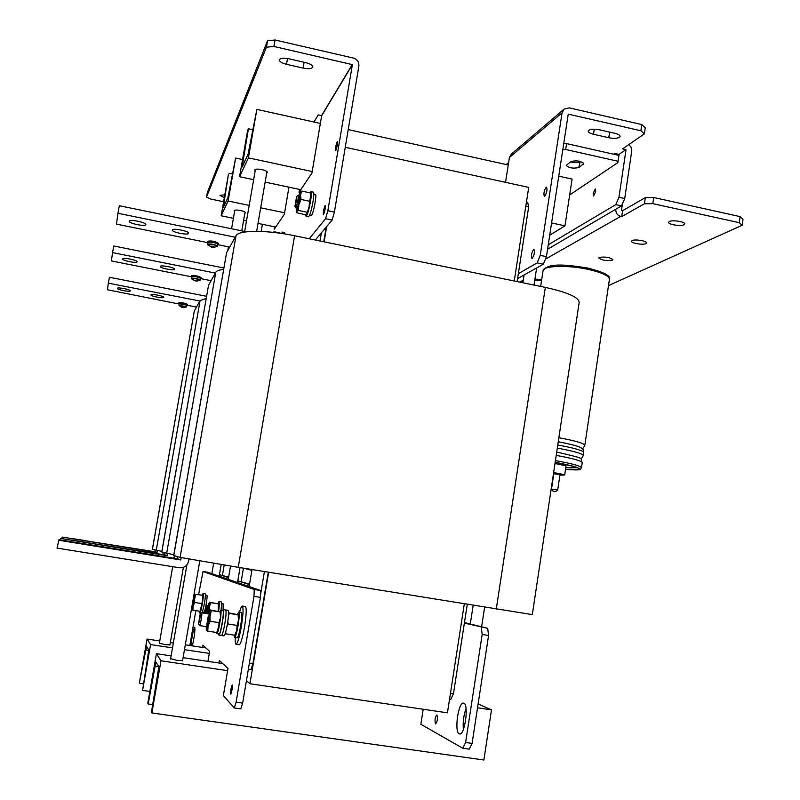<?xml version="1.0" encoding="UTF-8"?>
<svg xmlns="http://www.w3.org/2000/svg" width="800" height="800" viewBox="0 0 800 800"><rect width="100%" height="100%" fill="white"/><g stroke="black" fill="none" stroke-linecap="round" stroke-linejoin="round"><path stroke-width="1.2" d="M496.27 609.12L545.34 287.39C567.34 292.27 578.62 297.22 579.2 302.25L532.32 614.61L238.25 567.33L180.1 557.38L173.69 555.48L226.57 252.78L173.8 555.53M545.34 287.39L294.59 235.75L238.25 567.33M180.1 557.38L236.02 235.74L226.57 252.78M236.02 235.74C238.33 230.01 266.57 229.84 294.59 235.75M246.44 680.61L249.92 683.74L447.44 712.82L464.29 603.94M514.24 280.99L528.71 187.41L345.26 147.27M249.92 683.74L268.64 572.25M324.11 241.83L326.67 226.54M243.71 568.22L251.88 570.35M243.69 568.32L252 569.66M249.56 584.12L238.07 580.91L237.78 582.62M249.47 584.66L238.07 580.91M248.85 586.44L249.16 584.61M228.63 577.21L219.65 574.75L219.39 576.27M228.54 577.68L219.65 574.75M228.03 579.26L228.31 577.65M463.38 729.44C462.75 722.24 463.64 715.28 466.04 708.56M463.86 703.22L463.55 703.13C458.43 701.51 454.07 731.84 459.16 733.83L459.56 733.97C464.74 735.67 469.06 704.66 463.86 703.22M436.93 714.98L436.83 714.95C435.01 717.43 434.58 720.4 435.55 723.87L435.65 723.91C437.48 721.4 437.9 718.43 436.93 714.98M464.38 623.09L487.68 628.31L488.57 635.48L482.17 634.47L465.62 742.47L472.09 743.4L469.2 749.16L462.76 748.24L420.85 724.26L423.19 709.25M488.57 635.48L472.09 743.4M464.46 622.58L487.68 628.31M462.76 748.24L465.62 742.47M482.17 634.47L481.31 627.3M192.36 645.9C194.4 636.71 195.2 630.48 194.78 627.2L194.73 627.17C193.28 629.82 192.01 635.99 190.92 645.68M230.72 694.06L230.77 694.09C231.91 691.41 232.41 688.36 232.26 684.95L232.21 684.92C231.07 687.58 230.57 690.62 230.72 694.06M236.12 702.15L242.66 703.1L240.78 708.91L234.27 707.98L236.12 702.15L253.96 596.35L254.24 589.5L203.03 571.49L198.65 594.42M218.95 663.02L219.38 660.47L227.99 668.46L223.39 695.59L234.27 707.98M195.85 610.64L189.85 645.52M242.66 703.1L260.44 597.38L253.96 596.35M254.24 589.5L260.69 590.53L207.67 572.23L203.03 571.49M207.94 661.38L209.64 651.43L202.92 645.2L202.54 647.43M260.69 590.53L260.44 597.38M224.84 194.81L219.97 195.34L224.34 197.65M279.41 59.67L279.33 59.93C279.49 61.65 281.89 63.11 286.52 64.31L303.11 68.09C308.66 69.13 311.92 68.75 312.87 66.97C312.74 65.28 310.38 63.84 305.81 62.66L289.04 58.82C283.86 57.83 280.65 58.11 279.41 59.67M335.76 150.56C337.14 146.88 337.72 143.79 337.5 141.3L337.28 141.47C335.9 145.16 335.32 148.25 335.54 150.72L335.76 150.56M323.54 214.64C324.9 211.08 325.47 208.01 325.25 205.42L325.07 205.54C323.7 209.12 323.13 212.19 323.36 214.75L323.54 214.64M274.62 226.82L274.19 229.34L284.34 214.2L288.96 187.17M299.51 189.41L299.02 192.32L311.94 173.05L321.65 115.78L352.39 64.62L327.85 210.73L334.4 212.11L332.11 220.07L315.35 240.03M261.16 231.44L262.39 224.3M352.39 64.62L273.94 46.46L266.43 47.18L267.55 40.74L275.06 40L353.36 58.06C357.29 59.37 359.13 62.06 358.86 66.11L334.4 212.11M332.11 220.07L325.58 218.7L309.23 238.77M325.58 218.7L327.85 210.73M267.55 40.74L207.32 192.58L206.53 197.05L210.66 199.04L223.62 201.75M266.43 47.18L206.53 197.05M352.28 64.46L321.56 115.63L318.2 114.89L313.99 122.02M275.06 40L273.94 46.46M544.77 196.15L544.37 196.26C543.45 193.7 544.03 190.7 546.13 187.27L546.55 187.15C547.47 189.73 546.87 192.73 544.77 196.15M532.24 258.36L531.9 258.43C530.95 255.78 531.51 252.79 533.6 249.47L533.95 249.39C534.9 252.06 534.33 255.05 532.24 258.36M619.47 137.29L620.06 136.45C620.03 135.21 618.29 134.17 614.86 133.31L599.4 129.78C593.18 128.71 589.44 129.14 588.19 131.05C588.24 132.32 590.01 133.38 593.49 134.25L608.79 137.74C613.59 138.66 617.15 138.51 619.47 137.29M640.89 130.77L641.8 124.58L645.26 127.73L644.35 133.89L640.89 130.77L568.24 114.13L546.44 256.65L543.35 264.21L537.17 262.92L540.24 255.35L546.44 256.65M641.8 124.58L569.3 107.86L564.13 109.07L562.08 112.8L540.24 255.35M644.35 133.89L622.58 148.9L625.91 149.66L618.98 154.4L614.77 153.45L613.64 154.23M508.64 162.54L506.24 164.54M505.54 182.34L509.42 157.5L511.27 154.16L564.13 109.07M518.36 273.64L537.17 262.92M517.59 278.62L543.35 264.21M618.98 154.4L625.91 149.66M624.72 198.55L621.51 205.89L615.77 204.63L618.96 197.28L624.72 198.55L631.81 150.58L630.98 146.95L628.82 144.6M569.68 194.92L617.87 162.63L619.08 154.54M621.51 205.89L547.57 249.24M615.77 204.63L548.25 244.79M626.01 149.8L618.96 197.28M612.4 260.21L612.89 259.69C609.85 257.3 605.31 256.55 599.26 257.43L598.79 257.94C601.79 260.31 606.33 261.07 612.4 260.21M645.96 243.59L646.56 242.96C647.22 240.98 634.77 238.95 632.07 240.6L631.51 241.21C630.88 243.19 643.17 245.21 645.96 243.59M684 224.75L684.72 223.99C685.43 221.76 672.32 219.67 669.26 221.53L668.58 222.27C667.89 224.49 680.84 226.57 684 224.75M622.46 203.72L621.48 210.37L622.59 210.74L621.72 216.62L620.7 216.4L545.41 259.16M618.94 155.42L566.59 143.6L565.69 149.49L562.79 149.6M618.07 161.27L565.69 149.49M578.82 167.51L583.78 163.69C580.93 160.95 576.69 160.23 571.06 161.52L566.23 165.34C569.04 168.03 573.23 168.75 578.82 167.51L580.23 161.42M570.55 161.89C574.63 162.82 577.67 162.8 579.68 161.82M563.69 143.72L566.59 143.6M615.78 209.25C615.65 212.91 617.29 215.3 620.7 216.4M742.15 225.27L739.27 222.69L740.13 216.61L743 219.22L742.15 225.27L608.49 285.59M739.27 222.69L652.83 203.65L644.42 203.76L621.72 216.62M644.42 203.76L645.31 197.64L622.59 210.74M645.31 197.64L653.73 197.51L652.83 203.65M740.13 216.61L653.73 197.51M526.46 201.97L527.65 202.23L528.67 206.87L517.13 281.58M467.26 604.42L453.48 693.67L450.81 699.35L449.56 699.16M528.67 206.87L525.8 206.25M453.48 693.67L450.48 693.22M248.37 669.17L251.02 669.57L252.93 663.62L268.28 572.2M323.76 241.76L326.22 227.08M320 240.99L321.37 232.86M252.02 569.56L249.15 586.55M260.54 594.63L264.42 571.57M249.39 663.08L252.93 663.62M162.45 556.94L158.17 556.24L162.45 556.94M132.21 551.83L115.42 549.11L132.21 551.83M88.16 544.7L71.18 541.96L88.16 544.7M177.53 556.63L177.02 558.79L59.02 539.71L57 548.09L179.36 567.75C184.23 568.04 187.32 565.83 188.63 561.11L188.98 559.08M58.44 540.19L180.71 559.96L181.25 557.65M188.61 233.33L188.63 233.25C189.39 231.14 172.58 227.8 172.29 230.01L172.28 230.07C171.57 232.19 188.19 235.5 188.61 233.33M145.79 224.62L145.8 224.59C146.57 222.44 129.29 218.94 129.3 221.26L129.3 221.27C128.58 223.44 145.67 226.9 145.79 224.62M235.2 237.22L117.96 213.28L116.47 224.13L207.39 242.57M218 244.72L229.72 247.1M246.41 231.8L119.34 205.73L117.96 213.28M595.69 191.67L593.55 196.01L593.15 193.3L595.3 188.97L595.69 191.67M218.54 243.5L218.56 243.42C215.3 241.28 211.61 240.56 207.48 241.25L207.46 241.38M217.69 244.81L218.4 244.39C215.13 242.25 211.44 241.53 207.31 242.22L207.82 242.93M217.43 246.2L217.19 246.52C217.19 245.9 215.77 245.27 212.92 244.63L207.72 244.6L211.4 247.05M217.76 244.34L217.78 244.27C214.88 242.37 211.6 241.73 207.93 242.35L207.91 242.46M211.55 246.65L209.88 246.07L211.2 246.66L211.86 246.08L214.57 247.08M211.47 247.06L214.64 247.31M212.74 247.33L212.92 246.31M212.66 247.29L212.86 246.3M213.04 246.33L212.94 246.91M235.35 637.65C235.14 641.84 235.37 644.06 236.04 644.31L239.19 644.79C240.73 644.05 242.51 638.11 244.53 626.96C246.4 614.87 246.7 608.06 245.43 606.55L245.41 606.54M236.04 644.31C237.56 643.57 239.33 637.62 241.35 626.47C243.23 614.37 243.54 607.56 242.3 606.05C241.59 606.04 240.66 608.07 239.51 612.14M218.51 633.83L218.9 635.14C219.82 634.62 220.96 630.64 222.31 623.2C223.58 615.12 223.86 610.58 223.13 609.58L223.11 603.88M309.63 215.16L311.64 215.25C313.5 213.25 317.02 194.31 315.49 194.53L315.48 194.52M234.05 635.16L234.55 637.53L237.07 637.91C238.08 637.41 239.26 633.45 240.61 626.02C241.86 617.97 242.07 613.43 241.24 612.41L238.73 612.02L237.44 614.26M234.55 637.53C235.55 637.02 236.72 633.06 238.07 625.63C239.33 617.57 239.55 613.03 238.73 612.02M220.99 610.49C221.68 605.19 221.76 602.32 221.23 601.86L219.02 601.51L217.98 603.51M218.6 611.24C219.44 605.33 219.58 602.09 219.02 601.51M306.08 216.34L308.48 216.84C309.79 215.83 311.29 210.79 312.99 201.73C313.93 195.9 314.08 192.71 313.44 192.16L311.02 191.64L310.09 192.85M305.68 214.47L306.06 216.34C307.35 215.32 308.85 210.28 310.55 201.21C311.49 195.38 311.64 192.19 311.02 191.64M235.26 634.79L236.76 630.48L238.49 620.24L238.54 614.87L229.31 613.42L228.48 615.62M238.12 614.8L238.49 620.24L237.05 625.42L236.76 630.48L234.66 635.25L225.18 633.69M234.66 635.25L235.28 634.77M238.54 614.87L228.61 612.8M228.6 613.23L229.31 613.42M227.82 621.33L228.2 624.06L226.97 626.36M237.05 625.42L228.2 624.06M225.74 631.79L225.83 633.9M208.14 616.81C206.95 622.69 206.62 625.99 207.15 626.69L209.26 614.05L201.72 612.8C202.48 612.95 200.26 626.08 199.55 625.6L199.48 625.52M217.28 632.08L220.49 617.44L220.56 611.89L211.31 610.62L208.04 626.07L206.35 630.57L206.24 626.63M208.37 613.83L209.85 610.13L210.11 621.26L208.04 626.07L207.8 631.14L206.28 630.47M220.16 612L220.49 617.44L219 622.63L218.74 627.71L216.66 632.5L207.8 631.14M216.66 632.5L217.29 632.06M220.61 612.02L210.2 609.93L211.31 610.62M219 622.63L210.11 621.26M207.96 613.76L208.88 605.71L207.59 605.44L206.73 613.57M218.36 611.2L218.76 603.84M208.11 605.52L209.4 602.3L208.32 613.82M207.9 608.15L206.96 613.61M218.8 603.95L209.34 602.21L210.67 602.69L209.35 607.19L209.4 610.58M218.76 603.82L210.67 602.69M218.4 603.91L218.15 611.17M297.23 207.98L298.66 203.67L299.67 195.79L298.23 195.39C298.4 198.78 297.65 202.85 295.97 207.61L294.75 206.23M310.32 193.14L310.74 197.23L309.52 201.24L309.1 206.92L306.84 213.71L309.1 206.92L310.7 194.35M298.73 195.49L300.06 192.11C300.56 191.59 300.7 192.58 300.5 195.07L298.85 204.76L296.69 211.51L296.27 207.86M306.95 212.21L298.45 210.43L296.69 211.51L296.58 212.68L305.11 214.69L306.84 213.71M300.08 192.09L301.74 191.08L300.5 195.07L301 199.45L298.85 204.76L298.45 210.43M310.22 192.88L301.74 191.08M309.52 201.24L301 199.45M218.91 635.14L221.43 635.52C222.36 635.01 223.51 631.03 224.85 623.59C223.51 631.03 222.36 635.01 221.43 635.52L223.95 635.91C224.9 635.4 226.05 631.42 227.4 623.98C228.67 615.91 228.92 611.38 228.17 610.36L223.13 609.58L222.33 610.7M224.85 623.59C226.13 615.52 226.39 610.98 225.65 609.97C226.39 610.98 226.13 615.52 224.85 623.59M216.83 633.57L219.1 633.92C220.62 634.83 224.64 610.5 222.92 610.79L220.65 610.43L219.89 611.56M216.48 632.47L216.82 633.57C218.32 634.48 222.34 610.14 220.65 610.43M205.5 613.38L206.31 606.39L204.77 613.27M296.6 196.5L294.96 206.15C296.38 201.97 296.96 198.72 296.7 196.39L296.6 196.5M200.23 613.88L198.47 624.11C199.63 621.12 200.21 617.71 200.23 613.88M266.71 172.98L267.41 172.38C267.25 171.38 265.41 170.45 261.9 169.62C257.76 168.86 255.37 168.99 254.74 169.99L255.19 170.79M549.72 235.19L564.98 225.83L572.08 179.1L558.74 176.15M248.44 157.87L256.87 109.39L248 154.46L242.12 167L248.42 128.77L247.6 130.64L239.57 176.7L248.44 157.87L312.2 171.55M551.59 222.95L564.98 225.83M239.57 176.7L253.65 179.69M265.13 182.12L300.79 189.68M256.87 109.39L320.35 123.43M348.23 129.59L508.25 164.99M248.42 128.77L252.73 129.71M170.63 658.66L177.05 660.42L182.6 660.52M156.42 653.69L160.97 660.78L151.89 712.96L151.49 712L158.84 666.82L155.93 661.97L148.17 703.95L147.81 703.08L156.42 653.69L171.11 655.88M478.11 703.96L491.5 709.86L477.53 707.78M227.61 670.67L160.97 660.78M222.73 663.59L183.09 657.67M491.5 709.86L483.88 760L151.89 712.96M152.75 704.6L148.17 703.95M159.38 643.15L165 644.62L169.95 644.8M147.05 639.06L150.59 644.58L142.58 690.4L148.81 650.03L146.54 646.26L139.41 682.72L147.05 639.06L159.76 640.98M209.3 653.4L184.47 649.67M172.5 647.87L150.59 644.58M205.87 647.94L185.3 644.83M173.34 643.03L170.33 642.57M149.84 691.45L142.58 690.4M143.26 683.91L139.69 683.4M244.84 213.24L245.44 212.79C245.28 211.98 243.63 211.22 240.47 210.49C236.83 209.84 234.74 209.9 234.2 210.67L234.62 211.31M228.12 201.01L235.63 158.07L227.91 197.62L223.31 207.44L228.35 174.74L221.17 215.78L228.12 201.01L249.19 205.4M260.7 207.81L284.58 212.79M221.17 215.78L233.4 218.31M243.59 220.41L246.49 221.01M258.01 223.39L275.72 227.05M235.63 158.07L242.56 159.55M229 173.27L232.38 173.98M555.62 489.5L551.5 489.13C552.9 491.96 554.96 492.27 557.67 490.07L555.62 489.5M557.68 490.05L559.97 474.79L557.9 474.21L553.78 473.86L551.49 489.11M562.45 475.13L564.69 474.97L559.54 473.53L553.62 472.68M564.69 474.97L566.05 465.83L555 463.5M575.8 467.49L576.73 467.38M559.9 475.2L562.73 475.1L553.51 473.4M562.73 475.1L562.81 474.59L558.94 473.6L553.59 472.89M565.79 467.57C571.88 467.98 575.4 467.87 576.36 467.24M558.86 474.11L558.94 473.6M151.42 553.09L147.67 552.48L151.42 553.09M125.04 548.65L110.35 546.27L125.04 548.65M86.49 542.41L71.65 540L86.49 542.41M173.82 558.28L174.45 555.72M60.28 539.91L60.54 538.43L167.34 555.73L167.82 553.68M164.96 552.93L164.51 554.83L60.54 538.43M142.85 550.1L139.52 549.56L142.85 550.1M119.47 546.18L106.4 544.06L119.47 546.18M85.2 540.62L72.01 538.48L85.2 540.62M162.8 554.55L163.3 552.44M61.96 538.21L62.17 537.06L156.98 552.44L157.4 550.61M155.14 550.03L154.74 551.73L62.17 537.06M174.66 269.29L174.67 269.23C175.3 267.61 160.5 264.73 160.32 266.44L160.31 266.48C159.72 268.11 174.38 270.97 174.66 269.29M137.05 261.82L137.06 261.8C137.69 260.15 122.53 257.16 122.58 258.95L122.58 258.95C121.98 260.61 137 263.58 137.05 261.82M215.33 273.07L112.55 252.61L111.41 260.95L191.29 276.76M200.9 278.66L211.1 280.69M223.8 267.99L113.76 245.99L112.55 252.61M163.75 297.38L163.76 297.35C164.3 296.07 151.08 293.53 150.97 294.9L150.96 294.92C150.46 296.21 163.57 298.73 163.75 297.38M130.23 290.86L130.23 290.84C130.77 289.54 117.26 286.92 117.34 288.35L117.34 288.35C116.83 289.66 130.22 292.26 130.23 290.86M199.84 301.01L108.35 283.16L107.44 289.76L179.14 304.03M187.41 305.3L196.48 307.06M206.53 296.29L109.42 277.27L108.35 283.16M241.2 581.41L243.44 568.17M230.52 566.07L228.26 579.34M237.52 582.53L240.05 567.62M222.45 575.2L224.19 565.04M213.63 563.29L211.85 573.67M219.18 576.2L221.18 564.54M173.81 554.77L161.75 551.97L208.53 285.33L161.83 552M166.65 553.42L215.81 272.2L208.53 285.33M215.81 272.2C216.59 270.84 219.17 269.92 223.55 269.43M161.85 551.41L152.38 549.21L194.32 310.96L152.44 549.24M156.25 550.36L200.1 300.53L194.32 310.96M200.1 300.53L206.14 298.49M273.02 232.35L274.23 231.74L273.89 232.44M281.81 233.48L274.23 231.74M284.85 233.96L284.57 232.56L282.43 232.12L281.65 233.27M282.7 233.62L282.43 232.12M202.54 611.99L204.01 612.22C204.97 612.85 207.92 595.43 206.87 595.36L206.82 595.35M202.21 612.87L204.35 604C205.35 597.79 205.61 594.31 205.13 593.56L203.16 593.25L202.29 595.05M199.59 611.22L199.82 613.09C200.46 612.66 201.31 609.53 202.36 603.69C203.37 597.48 203.63 594 203.16 593.25M193.28 599.17L192.43 606.8L193.13 604.58L194.1 596.96L193.59 596.83M202.55 595.35L202.78 599.55L200.17 611.18L202.78 599.55L202.9 595.29L195.66 594.26L193.08 606.21L191.83 609.8L191.76 607.42M193.77 595.75L194.57 593.93L194.67 602.46L193.08 606.21L192.92 610.18L191.78 609.72M199.82 611.25L192.92 610.18M202.94 595.37L195.66 594.26M201.59 603.54L194.67 602.46M200.2 280.08L196.17 278.81L191.64 278.71L194.92 280.83M200.49 278.43L200.5 278.39C197.91 276.86 195.02 276.3 191.83 276.72L191.82 276.8M195.02 280.52L197.69 280.87M194.97 280.8L197.74 281.05M199.83 280.48L196.05 281.07L196.22 280.24M196.02 281L196.17 280.24M186.68 306.65L179.04 305.45L181.69 307.21M186.94 305.18L179.2 303.73M181.77 307.06L184.45 307.37M182.02 307.27L184.49 307.51M186.38 306.98L182.99 307.53L183.13 306.85M182.96 307.45L183.09 306.84M201.18 277.69L201.19 277.64C198.28 275.91 195.03 275.29 191.44 275.76L191.42 275.85M200.43 278.8L201.04 278.49C198.13 276.77 194.87 276.14 191.29 276.61L191.75 277.17M187.56 304.51L187.57 304.47C184.93 303.04 182.03 302.49 178.86 302.82L178.85 302.88M186.9 305.47L187.44 305.23C184.8 303.81 181.89 303.26 178.72 303.58L178.85 302.85M287.52 58.52L286.52 64.31M304.1 62.27L303.11 68.09M594.25 129.17L593.49 134.25M609.63 132.11L608.79 137.74M509.42 157.5L562.08 112.8M583.56 163.05L583.37 164.27M180.86 559.86L177.17 558.69M177.02 558.79L180.71 559.96M217.78 244.27L217.45 246.14C214.55 244.25 211.27 243.61 207.6 244.21L207.64 244.48M242.44 163.77L243.55 164.01M158.72 666.61L154.91 666.05M148.84 650.38L145.65 649.9M223.63 204.49L224.62 204.69M541.56 280.56L534.74 280.28M523.11 281.2L520.15 282.2M555.17 462.37L558.2 462.91C583.26 468.21 585.69 470.38 565.51 469.43C586.08 470.45 583.68 468.26 558.31 462.89L555.17 462.34M555.43 460.62L559.07 461.26C573.4 463.98 580.87 466.14 581.48 467.73L582.24 462.63C581.63 460.99 574.17 458.8 559.85 456.07L556.21 455.42M587.84 269.3C567.31 264.83 542.88 265.72 543.07 270.68C548.1 262.09 568.7 265.11 587.64 268.03C603.97 272.16 611.23 275.93 609.42 279.35C609.1 275.82 601.91 272.47 587.84 269.3M584.8 445.35L584.81 445.32C584.23 443.49 576.79 441.2 562.49 438.42L558.86 437.77M580.61 458.76C581.27 459 582.16 457.91 583.3 455.5L583.75 452.44C583.16 450.69 575.71 448.44 561.41 445.68L557.77 445.03M583.3 455.5C582.7 453.78 575.25 451.55 560.94 448.8L557.3 448.15M565.77 467.75L577.48 467.69M609.41 279.41L584.81 445.32C583.6 447.78 582.72 448.87 582.18 448.59M167.48 555.63L164.64 554.74M164.51 554.83L167.34 555.73M157.1 552.35L154.85 551.64M154.74 551.73L156.98 552.44M200.5 278.39L200.21 280.03C197.62 278.51 194.73 277.96 191.54 278.37L191.54 278.5M186.95 305.14L186.69 306.61L179.1 305.62M207.46 241.32L207.29 242.29M218.56 243.42L218.4 244.39M207.91 242.41L207.84 244.96M212.7 247.35L216.96 246.7M245.43 606.55L242.3 606.05M223.15 603.88L221.58 603.63M315.49 194.53L313.83 194.18M310.72 194.41L310.29 193.04M296.21 211.54L296.55 212.59M206.24 606.4L207.53 605.46M295.77 207.76L297.1 208.04M296.7 196.39L298.15 195.41M198.46 624.09L199.49 625.55M200.16 613.89L201.63 612.81M199.55 625.6L207.04 626.75M170.56 659.1L186.88 564.9M244.68 231.44L255.43 169.39M182.52 660.96L199.78 560.95M256.64 231.32L266.95 171.58M519.56 282.08L523.25 280.3M534.91 279.18L541.73 279.43M555.17 462.38L558.15 462.91C577.63 466.61 579.31 468.63 578.26 468.11M540.66 286.43L543.07 270.68M558.25 441.8L560.86 442.27C580.81 446.3 580.31 447.58 581.79 448.28C582.78 448.45 583.43 449.84 583.75 452.44M556.7 452.16L559.3 452.62C588.11 459.48 579.36 457.53 582.24 462.63M565.51 469.47C581.05 470.28 580 470.09 581.48 467.73M159.32 643.49L172.7 566.68M174.16 558.33L174.6 555.77M227.77 250.62L228.43 246.84M231.58 228.76L234.81 210.21M169.89 645.14L183.38 567.37M241.78 230.85L245.03 212.15M470.29 624.02L473.16 605.37M522.87 282.76L524.07 275M481.62 626.81L484.62 607.23M534.01 285.06L536.63 267.97M206.85 595.35L205.38 595.12M200.99 613.28L199.82 613.09M191.82 276.76L191.72 278.95M179.2 303.7L178.94 305.17M191.42 275.81L191.27 276.66M201.19 277.64L201.04 278.49M187.57 304.47L187.44 305.23"/></g></svg>
